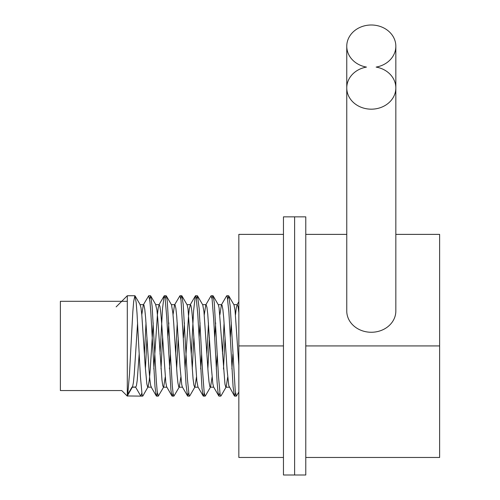 <?xml version="1.0" encoding="UTF-8"?>
<svg xmlns="http://www.w3.org/2000/svg" width="500" height="500" viewBox="0 0 500 500"><rect width="100%" height="100%" fill="white"/><g stroke="black" fill="none" stroke-linecap="round" stroke-linejoin="round"><path stroke-width="0.75" d="M127.3 301.306L60.375 301.306L60.375 390.544L121.725 390.544L127.3 396.119L127.3 295.731L134.869 295.731M283.463 234.381L238.844 234.381L238.844 457.469L283.463 457.469M283.463 345.925L238.844 345.925M283.463 475L283.463 216.85L283.463 475L294.619 475L294.619 216.85L283.463 216.85L305.775 216.85L305.775 475L283.463 475M305.775 234.381L346.763 234.381M395.838 234.381L439.625 234.381L439.625 457.469L305.775 457.469M305.775 345.925L439.625 345.925M376.144 67.088A24.537 21.25 0 0 0 395.838 46.25A24.537 21.25 0 0 0 371.3 25A24.537 21.25 0 0 0 346.763 46.25A24.537 21.25 0 0 0 366.456 67.088A24.537 21.25 0 0 0 346.763 87.919A24.537 21.25 0 0 0 371.3 109.175A24.537 21.25 0 0 0 395.838 87.919A24.537 21.25 0 0 0 376.144 67.088M346.763 46.25L346.763 311.012A24.537 21.25 0 0 0 371.3 332.262A24.537 21.25 0 0 0 395.838 311.012L395.838 46.25M141.8 393.013L140.919 396.119L127.3 395.956L127.3 295.731L116.144 306.887M144.419 354.075L146.012 322.894M143.575 304.656L140.025 304.656L140.963 307.581L141.806 314.806L145.162 365.637L146.844 383.988L147.688 387.125L151.387 387.2L150.656 385.444L149.819 379.256L148.981 369.3L145.619 317.8L144.781 309.375L143.938 305.087L143.319 304.875L148.731 295.738L149.956 301.725L150.794 312.106L154.994 386.744L156.325 395.938L156.675 396.05L157.419 393.006M160.037 354.075L162.55 308.281L164.137 295.912L165.069 297.838L166.75 317.394L170.944 390.3L171.944 395.938L172.625 395.225L173.031 393.013M175.656 354.069L177.244 322.9M187.556 395.938L182.362 386.975L181.737 384.644L180.062 367.188L176.7 316.012L175.856 308.275L175.019 304.8L174.556 304.875L179.963 295.731L181.019 300.2L186.056 384.656L187.556 395.938L188.65 393.013M191.269 354.081L193.612 310.631L195.294 296.062L195.581 295.731L196.131 296.962L197.812 314.637L202.006 388.594L203.175 395.931L203.688 395.756L204.269 393.013M206.887 354.069L208.475 322.894M218.794 395.938L213.594 386.975L212.819 383.7L211.144 364.988L207.781 314.331L206.938 307.312L206.1 304.662L205.787 304.875L210.981 295.912L212.081 298.894L213.762 320.194L217.119 382.381L217.956 391.756L218.794 395.938L219.881 393.013M222.5 354.075L224.094 322.894M234.406 395.938L228.781 385.631L227.1 369.862L223.744 318.3L222.9 309.694L222.062 305.194L221.406 304.875L226.6 295.912L227.194 296.325L228.875 312.031L233.075 386.688L234.406 395.931L234.75 396.05L235.5 393.006M238.844 392.05L236.375 396.119L235.25 391.05L230.212 306.319L228.781 295.919L227.694 298.837M225.069 337.775L223.481 368.956M226.169 386.975L220.975 395.938L220.138 394.556L218.463 376.1L214.262 302.531L213.169 295.919L212.581 296.288L212.075 298.837M209.456 337.775L207.862 368.95M197.55 295.912L202.744 304.875L203.969 311.744L208.169 372.95L209.006 381.763L209.85 386.525L210.3 387.194L210.556 386.975L205.356 395.938L205.031 396.062L204.188 392.444L202.506 370.438L199.15 308.512L197.55 295.912L196.456 298.837M193.837 337.781L192.25 368.963M181.931 295.912L187.169 304.944L188.006 308.875L193.044 378.594L193.888 385.112L194.681 387.2L194.938 386.975L189.737 395.938L189.075 395.294L187.4 378.769L183.2 304.356L181.931 295.919L181.519 295.894L180.844 298.844M178.219 337.775L176.631 368.95M171.519 304.881L172.887 313.212L173.725 323.406L177.087 374.8L177.925 382.944L178.769 386.9L179.325 386.969L173.912 396.119L173.125 393.625L172.288 385.75L167.25 300.956L166.319 295.919L165.569 296.887L165.225 298.837M162.606 337.781L161.012 368.963M155.638 304.656L156.925 310.05L157.769 318.85L161.962 380.069L162.806 385.825L163.45 387.194L163.706 386.975L158.294 396.119L157.175 391.094L156.337 381.281L152.137 306.375L150.7 295.919L149.606 298.837M146.988 337.775L145.4 368.956M147.831 387.194L142.894 395.938L142.062 394.581L140.381 376.175L137.025 313.425L136.188 302.581L134.869 295.738L133.669 301.512L132.825 311.769L129.469 374.381L127.75 394.212M238.844 312.606L238.025 306.5L237.181 304.681L236.344 307.538L235.5 314.762M232.881 354.075L231.9 368.95M221.406 304.875L219.881 314.762M217.262 354.069L216.287 368.963M205.787 304.875L204.269 314.769M201.644 354.075L200.669 368.956M203.175 395.938L197.975 386.975L196.863 381.044L192.662 320.219L191.819 310.969L190.981 305.669L190.425 304.656L189.3 308.825L188.456 316.919L185.05 368.956M174.556 304.875L173.031 314.769M170.413 354.075L169.438 368.956M171.944 395.938L166.619 386.706L165.781 382.3L161.581 322.238L160.738 312.369L159.9 306.3L159.194 304.656L158.219 307.794L157.381 315.181L153.819 368.956M143.319 304.875L141.8 314.762M139.181 354.069L137.219 380.387L136.381 385.969L135.569 387.062L140.725 395.956M135.569 387.062L132.019 387.062L127.3 395.206M132.019 387.062L132.562 386.794L133.406 382.562L134.244 374.188L137.594 322.887M148.094 386.969L149.362 379.588L150.206 369.769L153.206 322.9M163.706 386.975L165.225 377.094M167.844 337.775L168.825 322.887M179.325 386.969L180.844 377.088M183.463 337.781L184.438 322.894M194.938 386.975L196.456 377.088M199.075 337.781L200.056 322.894M210.556 386.975L212.075 377.094M214.694 337.775L215.675 322.887M213.162 295.912L218.363 304.875L219.088 307.838L224.969 384.25L225.806 387.163L226.175 386.969L227.694 377.081M230.312 337.781L231.287 322.906M228.781 295.912L233.981 304.875L235.05 310.394L238.844 365.375M140.919 396.119L142.681 396.119M156.537 396.119L158.294 396.119M172.156 396.119L173.912 396.119M187.769 396.119L189.531 396.119M203.388 396.119L205.144 396.119M219.006 396.119L220.763 396.119M234.619 396.119L236.375 396.119M148.731 295.731L150.488 295.731M164.344 295.731L166.106 295.731M179.963 295.731L181.719 295.731M195.581 295.731L197.338 295.731M211.194 295.731L212.95 295.731M226.812 295.731L228.569 295.731M156.325 395.938L151.131 386.975M164.137 295.912L158.938 304.875M195.369 295.912L190.169 304.875M238.844 301.725L237.019 304.875M166.312 295.912L171.513 304.875M150.7 295.912L155.9 304.875M135.081 295.912L140.281 304.875M127.3 395.894L132.475 386.975M237.275 304.656L233.85 304.656M221.663 304.656L218.238 304.656M206.044 304.656L202.619 304.656M190.425 304.656L187 304.656M174.812 304.656L171.388 304.656M159.194 304.656L155.769 304.656M229.338 387.2L225.912 387.2M213.725 387.2L210.3 387.2M198.106 387.2L194.681 387.2M182.488 387.2L179.062 387.2M166.875 387.2L163.45 387.2M135.65 387.2L132.219 387.2"/></g></svg>
